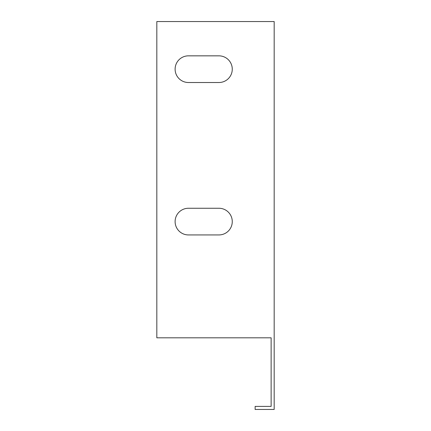<?xml version="1.0" encoding="UTF-8"?>
<svg xmlns="http://www.w3.org/2000/svg" width="431" height="431" viewBox="0 0 431 431"><rect width="100%" height="100%" fill="white"/><g stroke="black" fill="none" stroke-linecap="round" stroke-linejoin="round"><path stroke-width="0.65" d="M274.181 21.55L156.819 21.55L156.819 337.812L271.131 337.812L271.131 406.401L255.13 406.401L255.13 409.45L274.181 409.45L274.181 21.55M218.932 82.515A13.334 13.334 0 0 0 232.266 69.181A13.334 13.334 0 0 0 218.932 55.841A13.334 13.334 0 0 1 232.266 69.181A13.334 13.334 0 0 1 218.932 82.515L188.444 82.515A13.334 13.334 0 0 1 175.11 69.181A13.334 13.334 0 0 1 188.444 55.841A13.334 13.334 0 0 0 175.11 69.181A13.334 13.334 0 0 0 188.444 82.515M218.932 234.933A13.334 13.334 0 0 0 232.266 221.599A13.334 13.334 0 0 0 218.932 208.259A13.334 13.334 0 0 1 232.266 221.599A13.334 13.334 0 0 1 218.932 234.933L188.444 234.933A13.334 13.334 0 0 1 175.11 221.599A13.334 13.334 0 0 1 188.444 208.259A13.334 13.334 0 0 0 175.11 221.599A13.334 13.334 0 0 0 188.444 234.933M188.444 55.841L218.932 55.841M188.444 208.259L218.932 208.259"/></g></svg>
